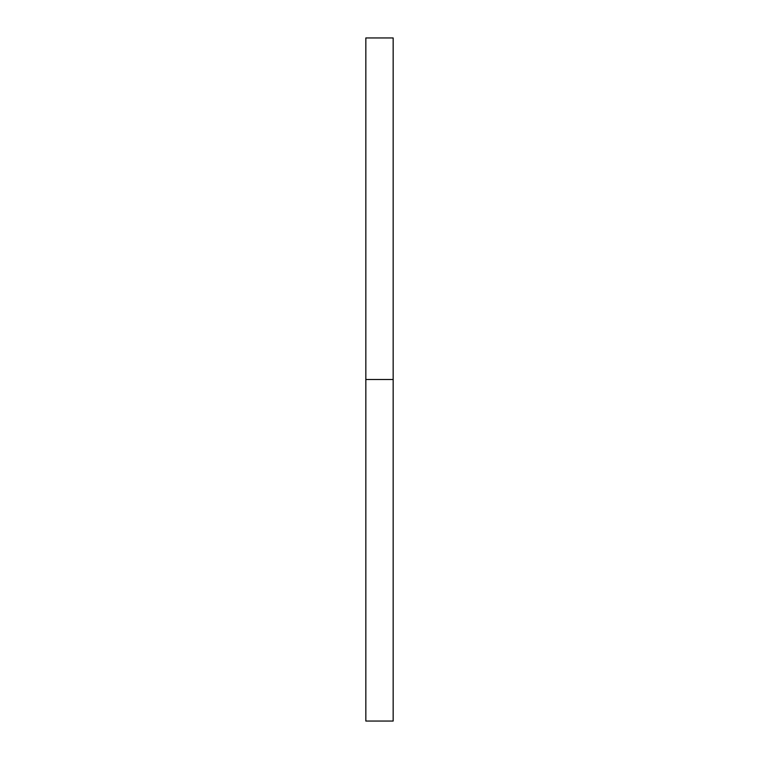 <?xml version="1.0" encoding="UTF-8"?>
<svg xmlns="http://www.w3.org/2000/svg" width="759" height="759" viewBox="0 0 759 759"><rect width="100%" height="100%" fill="white"/><g stroke="black" fill="none" stroke-linecap="round" stroke-linejoin="round"><path stroke-width="1.14" d="M365.838 721.05L365.838 37.95L365.838 721.05L393.162 721.05L393.162 379.5L365.838 379.5L393.162 379.5L393.162 37.95L393.162 721.05M365.838 37.95L393.162 37.95"/></g></svg>
